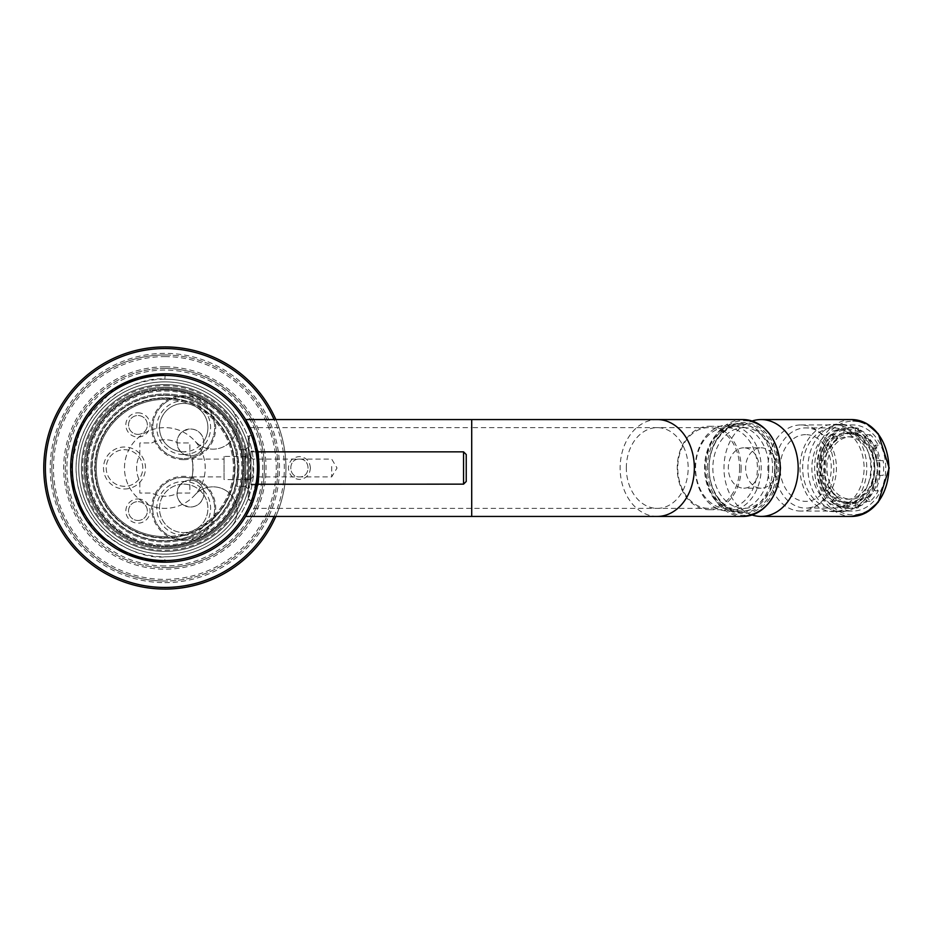 <?xml version="1.0" encoding="UTF-8"?>
<svg xmlns="http://www.w3.org/2000/svg" width="936" height="936" viewBox="0 0 936 936"><rect width="100%" height="100%" fill="white"/><g stroke="black" fill="none" stroke-linecap="round" stroke-linejoin="round"><path stroke-width="0.7" stroke-dasharray="4.68 3.51" d="M163.683 373.827L164.853 373.815A94.185 94.185 0 0 1 259.038 468A94.185 94.185 0 0 1 164.853 562.185A94.185 94.185 0 0 1 70.668 468A94.185 94.185 0 0 1 164.853 373.815A94.185 94.185 0 0 0 70.668 468A94.185 94.185 0 0 0 164.853 562.185A94.185 94.185 0 0 0 259.038 468A94.185 94.185 0 0 0 164.853 373.815A94.185 94.185 0 0 1 259.038 468A94.185 94.185 0 0 1 164.853 562.185L165.227 562.185A94.185 94.185 0 0 0 259.038 468A94.185 94.185 0 0 0 165.227 373.815L164.853 379.197A88.803 88.803 0 0 1 231.052 408.798A24.219 24.219 0 0 1 212.999 449.163A24.219 24.219 0 0 1 194.945 441.09A40.365 40.365 0 0 1 194.945 494.91A24.219 24.219 0 0 1 229.144 493.003A24.219 24.219 0 0 1 231.052 527.202A88.803 88.803 0 0 1 76.05 468A88.803 88.803 0 0 1 164.853 379.197C138.879 375.628 77.267 402.269 76.05 468C77.267 533.731 138.879 560.371 164.853 556.803L164.853 560.57C118.884 565.11 67.392 514.004 71.604 468C67.392 421.996 118.884 370.89 164.853 375.43A92.57 92.57 0 0 0 72.283 468A92.57 92.57 0 0 0 164.853 560.57L165.227 562.185L163.683 562.173M137.943 498.946A12.109 12.109 0 0 1 150.052 511.056A12.109 12.109 0 0 1 137.943 523.165A12.109 12.109 0 0 1 125.833 511.056A12.109 12.109 0 0 1 137.943 498.946M137.943 520.475A9.418 9.418 0 0 0 147.362 511.056A9.418 9.418 0 0 0 137.943 501.637A9.418 9.418 0 0 0 128.524 511.056A9.418 9.418 0 0 0 137.943 520.475A9.418 9.418 0 0 0 147.362 511.056A9.418 9.418 0 0 0 137.943 501.637A9.418 9.418 0 0 0 128.524 511.056A9.418 9.418 0 0 0 137.943 520.475M137.943 412.834A12.109 12.109 0 0 1 150.052 424.944A12.109 12.109 0 0 1 137.943 437.053A12.109 12.109 0 0 1 125.833 424.944A12.109 12.109 0 0 1 137.943 412.834M137.943 434.362A9.418 9.418 0 0 0 147.362 424.944A9.418 9.418 0 0 0 137.943 415.525A9.418 9.418 0 0 0 128.524 424.944A9.418 9.418 0 0 0 137.943 434.362A9.418 9.418 0 0 0 147.362 424.944A9.418 9.418 0 0 0 137.943 415.525A9.418 9.418 0 0 0 128.524 424.944A9.418 9.418 0 0 0 137.943 434.362M164.853 389.938A78.062 78.062 0 0 1 242.927 468A78.062 78.062 0 0 1 164.853 546.062A78.062 78.062 0 0 0 242.927 468A78.062 78.062 0 0 0 164.853 389.938A78.062 78.062 0 0 0 86.791 468A78.062 78.062 0 0 0 164.853 546.062A78.062 78.062 0 0 1 86.791 468A78.062 78.062 0 0 1 164.853 389.938A78.039 78.039 0 0 1 242.892 468A78.039 78.039 0 0 1 164.853 546.039A78.039 78.039 0 0 1 86.814 468A78.039 78.039 0 0 1 164.853 389.961A78.039 78.039 0 0 1 242.892 468A78.039 78.039 0 0 1 164.853 546.039A78.039 78.039 0 0 1 86.814 468A78.039 78.039 0 0 1 164.853 389.961M164.853 544.986A76.986 76.986 0 0 0 241.851 468A76.986 76.986 0 0 0 164.853 391.014A76.986 76.986 0 0 0 87.867 468A76.986 76.986 0 0 0 164.853 544.986M124.488 488.99A20.99 20.99 0 0 0 145.478 468A20.99 20.99 0 0 0 124.488 447.01A20.99 20.99 0 0 0 103.498 468A20.99 20.99 0 0 0 124.488 488.99M124.488 449.701A18.299 18.299 0 0 1 142.787 468A18.299 18.299 0 0 1 124.488 486.299A18.299 18.299 0 0 1 106.189 468A18.299 18.299 0 0 1 124.488 449.701A18.299 18.299 0 0 1 142.787 468A18.299 18.299 0 0 1 124.488 486.299A18.299 18.299 0 0 1 106.189 468A18.299 18.299 0 0 1 124.488 449.701M183.69 454.545A26.91 26.91 0 0 0 210.6 427.635A26.91 26.91 0 0 0 183.69 400.725A26.91 26.91 0 0 0 156.78 427.635A26.91 26.91 0 0 0 183.69 454.545M183.69 403.416A24.219 24.219 0 0 1 207.909 427.635A24.219 24.219 0 0 1 183.69 451.854L190.417 450.906C196.139 449.14 200.608 445.887 203.814 441.125C202.164 433.403 197.695 429.355 190.417 428.98L183.69 430.782C176.003 436.48 174.985 443.442 180.625 451.655A13.455 13.455 0 0 0 203.872 442.435A13.455 13.455 0 0 0 190.417 428.98A13.455 13.455 0 0 0 176.962 442.435A13.455 13.455 0 0 0 190.417 455.89A13.455 13.455 0 0 0 203.814 441.125A24.219 24.219 0 0 0 183.69 403.416A24.219 24.219 0 0 0 159.529 426.102A24.219 24.219 0 0 0 180.625 451.655L183.69 451.854A24.219 24.219 0 0 1 159.471 427.635A24.219 24.219 0 0 1 183.69 403.416M183.69 535.275A26.91 26.91 0 0 0 210.6 508.365A26.91 26.91 0 0 0 183.69 481.455A26.91 26.91 0 0 0 156.78 508.365A26.91 26.91 0 0 0 183.69 535.275M183.69 484.146A24.219 24.219 0 0 1 207.909 508.365A24.219 24.219 0 0 1 183.69 532.584A24.219 24.219 0 0 1 159.529 509.898A24.219 24.219 0 0 1 180.625 484.345C174.985 492.523 176.015 499.473 183.69 505.218L190.417 507.019A13.455 13.455 0 0 0 203.872 493.565A13.455 13.455 0 0 0 180.625 484.345L183.69 484.146C192.208 484.368 198.912 487.948 203.814 494.875A13.455 13.455 0 0 0 190.417 480.11A13.455 13.455 0 0 0 176.962 493.565A13.455 13.455 0 0 0 190.417 507.019C197.695 506.657 202.153 502.609 203.814 494.875A24.219 24.219 0 0 1 183.69 532.584A24.219 24.219 0 0 1 159.471 508.365A24.219 24.219 0 0 1 183.69 484.146M164.853 387.247A80.753 80.753 0 0 1 245.618 468A80.753 80.753 0 0 1 164.853 548.753A80.753 80.753 0 0 1 84.1 468A80.753 80.753 0 0 1 164.853 387.247A80.73 80.73 0 0 0 84.123 468A80.73 80.73 0 0 0 164.853 548.73A80.73 80.73 0 0 0 245.583 468A80.73 80.73 0 0 0 164.853 387.27M248.274 488.99L248.274 447.01L248.274 488.99L245.583 486.299L245.583 449.701L248.274 447.01M236.562 449.701C237.334 450.789 238.107 456.885 238.855 468C238.107 456.885 237.334 450.789 236.562 449.701L245.583 449.701L245.583 486.299L236.562 486.299C237.334 485.222 238.107 479.127 238.855 468A74.002 74.002 0 0 1 164.853 542.002A74.002 74.002 0 0 1 90.85 468A74.002 74.002 0 0 0 164.853 542.002A74.002 74.002 0 0 0 238.855 468C238.107 479.127 237.334 485.222 236.562 486.299M164.853 554.135A86.135 86.135 0 0 0 251 468A86.135 86.135 0 0 0 164.853 381.865A86.135 86.135 0 0 0 78.718 468A86.135 86.135 0 0 0 164.853 554.135A86.112 86.112 0 0 1 78.741 468A86.112 86.112 0 0 1 164.853 381.888A86.112 86.112 0 0 1 250.965 468A86.112 86.112 0 0 1 164.853 554.112A86.112 86.112 0 0 1 78.741 468A86.112 86.112 0 0 1 164.853 381.888A86.112 86.112 0 0 0 78.741 468A86.112 86.112 0 0 0 164.853 554.112A86.112 86.112 0 0 0 250.965 468A86.112 86.112 0 0 0 164.853 381.888A86.112 86.112 0 0 1 250.965 468A86.112 86.112 0 0 1 164.853 554.112M164.853 384.556A83.444 83.444 0 0 1 248.309 468A83.444 83.444 0 0 1 164.853 551.444A83.421 83.421 0 0 0 248.274 468A83.421 83.421 0 0 0 164.853 384.579A83.444 83.444 0 0 1 248.309 468A83.444 83.444 0 0 1 164.853 551.444A83.421 83.421 0 0 1 81.432 468A83.421 83.421 0 0 1 164.853 384.579A83.421 83.421 0 0 1 248.274 468A83.421 83.421 0 0 1 164.853 551.421A83.444 83.444 0 0 1 81.409 468A83.444 83.444 0 0 1 164.853 384.556A83.421 83.421 0 0 0 81.432 468A83.421 83.421 0 0 0 164.853 551.421A83.444 83.444 0 0 1 81.409 468A83.444 83.444 0 0 1 164.853 384.556A83.421 83.421 0 0 0 81.432 468A83.421 83.421 0 0 0 164.853 551.421A83.421 83.421 0 0 0 248.274 468A83.421 83.421 0 0 0 164.853 384.579A83.421 83.421 0 0 0 81.432 468A83.421 83.421 0 0 0 164.853 551.421A83.421 83.421 0 0 0 248.274 468A83.421 83.421 0 0 0 164.853 384.579A83.421 83.421 0 0 0 81.432 468A83.421 83.421 0 0 0 164.853 551.421A83.421 83.421 0 0 0 248.274 468A83.421 83.421 0 0 0 164.853 384.579M164.853 537.697A69.697 69.697 0 0 0 234.55 468A69.697 69.697 0 0 0 164.853 398.303A69.697 69.697 0 0 1 234.55 468A69.697 69.697 0 0 1 164.853 537.697A69.697 69.697 0 0 1 95.156 468A69.697 69.697 0 0 1 164.853 398.303A69.697 69.697 0 0 0 95.156 468A69.697 69.697 0 0 0 164.853 537.697M164.853 399.38A68.62 68.62 0 0 1 233.474 468A68.62 68.62 0 0 1 164.853 536.62A68.62 68.62 0 0 0 233.474 468A68.62 68.62 0 0 0 164.853 399.38A68.62 68.62 0 0 0 96.232 468A68.62 68.62 0 0 0 164.853 536.62A68.62 68.62 0 0 1 96.232 468A68.62 68.62 0 0 1 164.853 399.38M237.779 468A72.926 72.926 0 0 1 164.853 540.926A72.926 72.926 0 0 1 91.927 468A72.926 72.926 0 0 0 164.853 540.926A72.926 72.926 0 0 0 237.779 468A72.926 72.926 0 0 0 164.853 395.074A72.926 72.926 0 0 0 91.927 468A72.926 72.926 0 0 1 164.853 395.074A72.926 72.926 0 0 1 237.779 468M248.274 499.216L248.274 436.784L248.274 499.216L249.35 500.292L249.35 435.708L253.328 435.708L256.23 445.173L259.038 467.988L256.23 490.85L253.831 498.888M248.274 436.784L249.35 435.708L249.35 500.292L253.328 500.292M164.853 385.655A82.345 82.345 0 0 1 247.198 468A82.345 82.345 0 0 1 164.853 550.345A82.345 82.345 0 0 1 82.508 468A82.345 82.345 0 0 1 164.853 385.655M183.69 540.388A32.023 32.023 0 0 0 215.713 508.365A32.023 32.023 0 0 0 183.69 476.342A32.023 32.023 0 0 0 151.667 508.365A32.023 32.023 0 0 0 183.69 540.388M183.69 477.418A30.946 30.946 0 0 1 214.636 508.365A30.946 30.946 0 0 1 183.69 539.311A30.946 30.946 0 0 1 152.744 508.365A30.946 30.946 0 0 1 183.69 477.418A30.946 30.946 0 0 1 214.636 508.365A30.946 30.946 0 0 1 183.69 539.311A30.946 30.946 0 0 1 152.744 508.365A30.946 30.946 0 0 1 183.69 477.418M183.69 459.658A32.023 32.023 0 0 0 215.713 427.635A32.023 32.023 0 0 0 183.69 395.612A32.023 32.023 0 0 0 151.667 427.635A32.023 32.023 0 0 0 183.69 459.658M183.69 396.688A30.946 30.946 0 0 1 214.636 427.635A30.946 30.946 0 0 1 183.69 458.581A30.946 30.946 0 0 1 152.744 427.635A30.946 30.946 0 0 1 183.69 396.688A30.946 30.946 0 0 1 214.636 427.635A30.946 30.946 0 0 1 183.69 458.581A30.946 30.946 0 0 1 152.744 427.635A30.946 30.946 0 0 1 183.69 396.688M253.867 498.783L254.978 495.355M255.095 494.992L259.026 466.151L254.522 439.159L257.131 449.14M90.85 468A74.002 74.002 0 0 1 164.853 393.998A74.002 74.002 0 0 1 238.855 468A74.002 74.002 0 0 0 164.853 393.998A74.002 74.002 0 0 0 90.85 468M164.853 397.8A70.2 70.2 0 0 1 235.065 468A70.2 70.2 0 0 1 164.853 538.2A70.2 70.2 0 0 1 94.653 468A70.2 70.2 0 0 1 164.853 397.8M164.853 538.024A70.025 70.025 0 0 0 234.889 468A70.025 70.025 0 0 0 164.853 397.975A70.025 70.025 0 0 0 94.828 468A70.025 70.025 0 0 0 164.853 538.024M164.853 395.343A72.657 72.657 0 0 1 237.51 468A72.657 72.657 0 0 1 164.853 540.657A72.657 72.657 0 0 1 92.196 468A72.657 72.657 0 0 1 164.853 395.343M708.95 468A45.478 34.843 -90 0 0 743.781 513.478A45.478 34.843 -90 0 0 778.623 468A45.478 34.843 -90 0 0 743.781 422.522A45.478 34.843 -90 0 0 708.95 468M777.102 468A44.401 34.012 90 0 1 743.09 512.401A44.401 34.012 90 0 1 709.078 468A44.401 34.012 90 0 1 743.09 423.599A44.401 34.012 90 0 1 777.102 468M299.403 459.12C310.857 458.593 310.881 477.395 299.403 476.88C287.96 477.442 287.937 458.57 299.403 459.12C310.869 458.558 310.857 477.43 299.403 476.88C287.949 477.418 287.949 458.581 299.403 459.12M310.424 468C309.769 461.05 306.095 457.236 299.403 456.557C292.711 457.236 289.037 461.05 288.393 468C289.037 474.95 292.711 478.764 299.403 479.443C306.107 478.764 309.769 474.95 310.424 468M772.61 468A44.401 34.012 90 0 1 738.598 512.401A44.401 34.012 90 0 1 704.586 468A44.401 34.012 90 0 1 738.598 423.599A44.401 34.012 90 0 1 772.61 468M768.819 468A41.71 31.953 90 0 1 736.866 509.71A41.71 31.953 90 0 1 704.913 468A41.71 31.953 90 0 1 736.866 426.289A41.71 31.953 90 0 1 768.819 468M741.136 468A41.71 31.953 90 0 1 709.184 509.71A41.71 31.953 90 0 1 677.231 468A41.71 31.953 90 0 1 709.184 426.289A41.71 31.953 90 0 1 741.136 468M739.592 468A40.365 30.923 90 0 1 708.669 508.365A40.365 30.923 90 0 1 677.746 468A40.365 30.923 90 0 1 708.669 427.635A40.365 30.923 90 0 1 739.592 468M249.959 427.635L471.709 427.635L471.709 508.365L249.959 508.365C253.106 506.002 256.136 492.547 259.038 468.012C256.136 443.442 253.106 429.987 249.959 427.635C253.106 430.01 256.136 443.453 259.038 467.977C256.125 492.582 253.094 506.037 249.959 508.365L259.038 468L252.568 433.696M251.304 430.63L250.041 427.81M251.257 430.501L252.58 433.719M257.154 449.245L259.038 468L252.58 502.293M251.293 505.417L250.029 508.201M245.63 516.438L246.262 515.385M164.853 547.654A79.654 79.654 0 0 0 244.507 468A79.654 79.654 0 0 0 164.853 388.346A79.654 79.654 0 0 1 244.507 468A79.654 79.654 0 0 1 164.853 547.654A79.654 79.654 0 0 1 85.199 468A79.654 79.654 0 0 1 164.853 388.346A79.654 79.654 0 0 0 85.199 468A79.654 79.654 0 0 0 164.853 547.654M164.853 389.423A78.577 78.577 0 0 1 243.43 468A78.577 78.577 0 0 1 164.853 546.577A78.577 78.577 0 0 0 243.43 468A78.577 78.577 0 0 0 164.853 389.423A78.577 78.577 0 0 0 86.276 468A78.577 78.577 0 0 0 164.853 546.577A78.577 78.577 0 0 1 86.276 468A78.577 78.577 0 0 1 164.853 389.423M164.853 565.952A97.952 97.952 0 0 1 66.901 468A97.952 97.952 0 0 1 164.853 370.048A97.952 97.952 0 0 1 262.805 468A97.952 97.952 0 0 1 164.853 565.952M164.853 368.433A99.567 99.567 0 0 0 65.286 468A99.567 99.567 0 0 0 164.853 567.567A99.567 99.567 0 0 1 65.286 468A99.567 99.567 0 0 1 164.853 368.433A99.567 99.567 0 0 1 264.42 468A99.567 99.567 0 0 1 164.853 567.567A99.567 99.567 0 0 0 264.42 468A99.567 99.567 0 0 0 164.853 368.433M164.853 582.637A114.637 114.637 0 0 0 279.49 468A114.637 114.637 0 0 0 164.853 353.363A114.637 114.637 0 0 0 50.228 468A114.637 114.637 0 0 0 164.853 582.637M164.853 354.978A113.022 113.022 0 0 1 277.875 468A113.022 113.022 0 0 1 164.853 581.022A113.022 113.022 0 0 0 277.875 468A113.022 113.022 0 0 0 164.853 354.978A113.022 113.022 0 0 0 51.831 468A113.022 113.022 0 0 0 164.853 581.022A113.022 113.022 0 0 1 51.831 468A113.022 113.022 0 0 1 164.853 354.978M164.853 356.593A111.407 111.407 0 0 1 276.26 468A111.407 111.407 0 0 1 164.853 579.407A111.407 111.407 0 0 1 53.446 468A111.407 111.407 0 0 1 164.853 356.593M164.853 366.818A101.182 101.182 0 0 0 63.671 468A101.182 101.182 0 0 0 164.853 569.182A101.182 101.182 0 0 0 266.035 468A101.182 101.182 0 0 0 164.853 366.818M164.853 589.095A121.095 121.095 0 0 1 43.77 468A121.095 121.095 0 0 1 164.853 346.905A121.095 121.095 0 0 1 285.948 468A121.095 121.095 0 0 1 164.853 589.095M275.839 419.562A121.095 121.095 0 0 1 275.839 516.438A121.095 121.095 0 0 0 275.839 419.562M743.781 427.635A40.365 30.923 90 0 1 774.704 468A40.365 30.923 90 0 1 743.781 508.365A40.365 30.923 90 0 1 712.858 468A40.365 30.923 90 0 1 743.781 427.635M742.049 424.944A43.056 32.982 -90 0 0 709.067 468A43.056 32.982 -90 0 0 742.049 511.056A43.056 32.982 -90 0 0 775.031 468A43.056 32.982 -90 0 0 742.049 424.944L728.22 424.944A43.056 32.982 90 0 1 761.202 468A43.056 32.982 90 0 1 728.22 511.056A43.056 32.982 90 0 1 695.237 468A43.056 32.982 90 0 1 728.22 424.944M726.488 508.365A40.365 30.923 -90 0 0 757.411 468A40.365 30.923 -90 0 0 726.488 427.635A40.365 30.923 -90 0 0 695.565 468A40.365 30.923 -90 0 0 726.488 508.365M800.865 511.056A43.056 32.982 90 0 1 767.883 468A43.056 32.982 90 0 1 800.865 424.944A43.056 32.982 90 0 1 833.847 468A43.056 32.982 90 0 1 800.865 511.056L852.755 511.056A43.056 32.982 90 0 1 819.772 468A43.056 32.982 90 0 1 852.755 424.944A43.056 32.982 90 0 1 885.737 468A43.056 32.982 90 0 1 852.755 511.056M800.865 424.944L852.755 424.944M761.085 447.817A20.182 15.456 90 0 1 776.541 468A20.182 15.456 90 0 1 761.085 488.182A20.182 15.456 90 0 1 745.618 468A20.182 15.456 90 0 1 761.085 447.817L743.781 447.817A20.182 15.456 90 0 1 759.248 468A20.182 15.456 90 0 1 743.781 488.182A20.182 15.456 90 0 1 728.325 468A20.182 15.456 90 0 1 743.781 447.817M752.123 514.999A48.438 37.101 90 0 1 723.973 468A48.438 37.101 90 0 1 752.123 421.001M761.085 488.182L743.781 488.182M742.049 511.056L728.22 511.056M250.965 469.813L250.965 457.236L250.965 469.813M252.849 466.502L252.849 476.88L252.849 466.502M331.695 466.502L331.695 476.88L331.695 466.502M250.965 465.274L250.965 484.146L250.965 465.274M466.245 481.455L466.245 470.27M256.85 451.047C258.64 450.017 258.664 485.889 256.85 484.953L256.85 484.953C258.64 485.959 258.664 450.087 256.85 451.047L257.388 450.403L256.85 451.047L250.965 451.047L250.965 484.953L250.965 451.047M114.052 388.697L81.409 424.336L70.668 468L71.464 480.145M83.678 515.748L96.993 533.298M127.647 554.521L130.186 555.574M144.6 559.974L147.759 560.617M250.965 480.11L250.965 455.89M250.427 456.429L250.427 479.571L224.055 479.571L224.055 456.429L250.427 456.429M224.055 456.429L224.055 479.571M224.055 459.12L224.055 476.88L224.055 459.12L191.681 459.12C193.249 458.558 193.249 477.442 191.681 476.88C193.249 477.442 193.249 458.558 191.681 459.12M250.965 484.953L256.85 484.953L257.388 485.597L256.85 484.953M231.052 408.798A88.803 88.803 0 0 1 231.052 527.202A24.219 24.219 0 0 0 229.144 493.003A24.219 24.219 0 0 0 194.945 494.91A40.365 40.365 0 0 1 124.488 468A40.365 40.365 0 0 1 164.853 427.635A40.365 40.365 0 0 1 205.218 468A40.365 40.365 0 0 1 164.853 508.365A40.365 40.365 0 0 1 124.488 468A40.365 40.365 0 0 1 194.945 441.09A24.219 24.219 0 0 0 235.1 434.83A24.219 24.219 0 0 0 231.052 408.798M151.737 442.974A28.255 28.255 0 0 1 177.969 442.974L189.879 442.974L189.879 454.884A28.255 28.255 0 0 1 189.879 481.116L189.879 493.026L177.969 493.026A28.255 28.255 0 0 1 151.737 493.026L139.827 493.026L139.827 481.116A28.255 28.255 0 0 1 139.827 454.884L139.827 442.974L151.737 442.974A28.255 28.255 0 0 1 177.969 442.974L189.879 442.974L189.879 454.884A28.255 28.255 0 0 1 189.879 481.116L189.879 493.026L177.969 493.026A28.255 28.255 0 0 1 151.737 493.026L139.827 493.026L139.827 481.116A28.255 28.255 0 0 1 139.827 454.884L139.827 442.974L151.737 442.974M164.853 379.197A88.803 88.803 0 0 1 253.656 468A88.803 88.803 0 0 1 164.853 556.803M191.681 476.88L224.055 476.88M250.965 451.854L257.646 451.854L257.646 484.146L250.965 484.146M257.622 484.251L257.459 485.211M805.709 434.632A33.368 25.564 -90 0 0 780.144 468A33.368 25.564 -90 0 0 805.709 501.368A33.368 25.564 -90 0 0 831.273 468A33.368 25.564 -90 0 0 805.709 434.632M841.335 424.406A43.594 33.392 -90 0 0 807.943 468A43.594 33.392 -90 0 0 841.335 511.594A43.594 33.392 -90 0 0 874.739 468A43.594 33.392 -90 0 0 841.335 424.406L833.379 424.406A43.594 33.392 -90 0 0 799.987 468A43.594 33.392 -90 0 0 833.379 511.594A43.594 33.392 -90 0 0 866.771 468A43.594 33.392 -90 0 0 833.379 424.406M841.335 511.594L833.379 511.594M833.379 508.096A40.096 30.712 -90 0 0 864.092 468A40.096 30.712 -90 0 0 833.379 427.904A40.096 30.712 -90 0 0 802.667 468A40.096 30.712 -90 0 0 833.379 508.096L805.709 508.096A40.096 30.712 -90 0 0 836.421 468A40.096 30.712 -90 0 0 805.709 427.904A40.096 30.712 -90 0 0 774.996 468A40.096 30.712 -90 0 0 805.709 508.096M833.379 427.904L805.709 427.904M841.335 506.481A38.481 29.472 90 0 1 811.863 468A38.481 29.472 90 0 1 841.335 429.519A38.481 29.472 90 0 1 870.819 468A38.481 29.472 90 0 1 841.335 506.481L848.262 506.481A38.481 29.472 90 0 1 818.778 468A38.481 29.472 90 0 1 848.262 429.519A38.481 29.472 90 0 1 877.734 468A38.481 29.472 90 0 1 848.262 506.481M841.335 429.519L848.262 429.519M848.262 508.365A40.365 30.923 -90 0 0 879.173 468A40.365 30.923 -90 0 0 848.262 427.635A40.365 30.923 -90 0 0 817.339 468A40.365 30.923 -90 0 0 848.262 508.365L852.755 508.365A40.365 30.923 90 0 1 847.103 507.686L847.103 502.749A35.521 27.214 -90 0 0 852.755 503.521A35.521 27.214 -90 0 0 858.406 502.749L858.406 507.686A40.365 30.923 90 0 1 852.755 508.365M847.63 499.216A31.216 23.915 -90 0 0 871.545 468A31.216 23.915 -90 0 0 847.63 436.784A31.216 23.915 -90 0 0 823.727 468A31.216 23.915 -90 0 0 847.63 499.216L850.812 499.216A31.216 23.915 90 0 1 826.909 468A31.216 23.915 90 0 1 850.812 436.784A31.216 23.915 90 0 1 874.727 468A31.216 23.915 90 0 1 850.812 499.216M850.812 436.784L847.63 436.784M850.812 433.555A34.445 26.383 90 0 1 877.207 468A34.445 26.383 90 0 1 850.812 502.445A34.445 26.383 90 0 1 824.429 468A34.445 26.383 90 0 1 850.812 433.555L847.63 433.555A34.445 26.383 90 0 1 874.025 468A34.445 26.383 90 0 1 847.63 502.445A34.445 26.383 90 0 1 821.246 468A34.445 26.383 90 0 1 847.63 433.555M850.812 502.445L847.63 502.445M847.63 503.521A35.521 27.214 90 0 1 820.427 468A35.521 27.214 90 0 1 847.63 432.479A35.521 27.214 90 0 1 874.844 468A35.521 27.214 90 0 1 847.63 503.521L852.755 503.521M867.578 497.788A35.521 27.214 -90 0 0 875.569 487.352L878.249 490.85A40.365 30.923 90 0 1 870.258 501.275L867.578 497.788L864.466 497.788A35.521 27.214 90 0 1 855.293 502.749L855.293 507.686A40.365 30.923 -90 0 0 867.145 501.275L864.466 497.788M870.258 501.275L867.145 501.275M872.457 487.352L875.137 490.85A40.365 30.923 -90 0 0 880.039 475.371L876.26 475.371A35.521 27.214 90 0 1 872.457 487.352L875.569 487.352M878.249 490.85L875.137 490.85M879.372 475.371A35.521 27.214 -90 0 0 879.372 460.629L883.151 460.629A40.365 30.923 90 0 1 883.151 475.371L876.26 475.371M883.151 475.371L880.039 475.371M876.26 460.629L880.039 460.629A40.365 30.923 -90 0 0 875.137 445.15L872.457 448.648A35.521 27.214 90 0 1 876.26 460.629L879.372 460.629M883.151 460.629L880.039 460.629M875.569 448.648A35.521 27.214 -90 0 0 867.578 438.212L870.258 434.725A40.365 30.923 90 0 1 878.249 445.15L875.569 448.648L872.457 448.648M878.249 445.15L875.137 445.15M864.466 438.212L867.145 434.725A40.365 30.923 -90 0 0 855.293 428.314L855.293 433.251A35.521 27.214 90 0 1 864.466 438.212L867.578 438.212M870.258 434.725L867.145 434.725M858.406 433.251A35.521 27.214 -90 0 0 852.755 432.479A35.521 27.214 -90 0 0 847.103 433.251L847.103 428.314A40.365 30.923 90 0 1 852.755 427.635A40.365 30.923 90 0 1 858.406 428.314L858.406 433.251L855.293 433.251M858.406 428.314L855.293 428.314M843.991 433.251L843.991 428.314A40.365 30.923 -90 0 0 832.139 434.725L834.818 438.212A35.521 27.214 90 0 1 843.991 433.251L847.103 433.251M847.103 428.314L843.991 428.314M837.931 438.212A35.521 27.214 -90 0 0 829.939 448.648L827.26 445.15A40.365 30.923 90 0 1 835.251 434.725L837.931 438.212L834.818 438.212M835.251 434.725L832.139 434.725M826.827 448.648L824.148 445.15A40.365 30.923 -90 0 0 819.246 460.629L823.025 460.629A35.521 27.214 90 0 1 826.827 448.648L829.939 448.648M827.26 445.15L824.148 445.15M826.137 460.629A35.521 27.214 -90 0 0 826.137 475.371L822.358 475.371A40.365 30.923 90 0 1 822.358 460.629L823.025 460.629M822.358 460.629L819.246 460.629M823.025 475.371L819.246 475.371A40.365 30.923 -90 0 0 824.148 490.85L826.827 487.352A35.521 27.214 90 0 1 823.025 475.371L826.137 475.371M822.358 475.371L819.246 475.371M829.939 487.352A35.521 27.214 -90 0 0 837.931 497.788L835.251 501.275A40.365 30.923 90 0 1 827.26 490.85L829.939 487.352L826.827 487.352M827.26 490.85L824.148 490.85M834.818 497.788L832.139 501.275A40.365 30.923 -90 0 0 843.991 507.686L843.991 502.749A35.521 27.214 90 0 1 834.818 497.788L837.931 497.788M835.251 501.275L832.139 501.275M847.103 502.749L843.991 502.749M847.103 507.686L843.991 507.686M858.406 507.686L855.293 507.686M858.406 502.749L855.293 502.749M852.755 432.479L847.63 432.479M852.755 427.635L848.262 427.635M164.853 560.57A92.57 92.57 0 0 1 72.283 468A92.57 92.57 0 0 1 164.853 375.43A92.57 92.57 0 0 1 257.423 468A92.57 92.57 0 0 1 164.853 560.57A92.57 92.57 0 0 0 257.423 468A92.57 92.57 0 0 0 164.853 375.43A92.57 92.57 0 0 1 257.423 468A92.57 92.57 0 0 1 164.853 560.57M164.853 562.185A94.185 94.185 0 0 0 259.038 468A94.185 94.185 0 0 0 164.853 373.815M743.09 419.562A48.438 37.101 -90 0 0 705.99 468A48.438 37.101 -90 0 0 743.09 516.438M707.499 468A47.362 36.282 90 0 1 743.781 420.638A47.362 36.282 90 0 1 780.062 468A47.362 36.282 90 0 1 743.781 515.362A47.362 36.282 90 0 1 707.499 468M626.324 468A40.365 30.923 90 0 1 657.236 427.635A40.365 30.923 90 0 1 688.159 468A40.365 30.923 90 0 1 657.236 508.365A40.365 30.923 90 0 1 626.324 468M471.709 516.438L471.709 427.635L708.669 427.635M657.236 516.438A48.438 37.101 90 0 1 620.135 468A48.438 37.101 90 0 1 657.236 419.562M708.669 508.365L471.709 508.365L471.709 419.562M274.072 516.438A119.48 119.48 0 0 0 274.072 419.562M852.755 421.177A46.823 35.872 90 0 1 888.627 468A46.823 35.872 90 0 1 852.755 514.823A46.823 35.872 90 0 1 816.882 468A46.823 35.872 90 0 1 852.755 421.177M851.713 419.562A48.438 37.101 -90 0 0 814.612 468A48.438 37.101 -90 0 0 851.713 516.438M463.554 451.854L463.554 484.146M738.598 512.401L743.09 512.401M709.184 509.71L736.866 509.71M709.184 426.289L736.866 426.289M738.598 423.599L743.09 423.599M250.965 457.236L252.849 459.12L331.695 459.12L337.03 468L331.695 476.88L252.849 476.88L250.965 478.764"/><path stroke-width="1.4" d="M252.58 433.719L253.328 435.708M252.568 433.696L251.304 430.63M250.041 427.81L245.63 419.562L251.257 430.501M252.58 502.293L251.293 505.417M250.029 508.201L245.63 516.438L743.09 516.438A48.438 37.101 -90 0 0 780.191 468A48.438 37.101 -90 0 0 743.09 419.562C765.823 422.464 778.272 438.61 780.448 468C778.272 497.39 765.823 513.536 743.09 516.438M246.262 515.385L249.959 508.365M164.853 589.095A121.095 121.095 0 0 0 275.839 516.438A121.095 121.095 0 0 1 43.77 468A121.095 121.095 0 0 1 275.839 419.562A121.095 121.095 0 0 0 164.853 346.905M752.123 421.001A48.438 37.101 90 0 1 761.085 419.562A48.438 37.101 90 0 1 798.186 468A48.438 37.101 90 0 1 761.085 516.438A48.438 37.101 90 0 1 752.123 514.999M851.713 516.438A48.438 37.101 -90 0 0 888.826 468A48.438 37.101 -90 0 0 851.713 419.562L866.128 423.271L878.284 433.801L889.2 468L878.284 502.187L866.128 512.717L851.713 516.438L761.085 516.438M851.713 419.562L761.085 419.562M466.245 470.27L466.245 454.545L466.245 481.455L463.554 484.146L463.554 451.854L466.245 454.545M257.459 485.211L257.388 485.597C259.214 486.544 259.167 449.292 257.388 450.403L257.646 451.854L463.554 451.854M147.759 560.617L164.853 562.185A94.185 94.185 0 0 1 70.668 468A94.185 94.185 0 0 1 164.853 373.815L138.774 377.5L114.052 388.697M71.464 480.145L83.678 515.748M96.993 533.298L127.647 554.521M130.186 555.574L144.6 559.974M463.554 484.146L257.622 484.251M164.853 373.815A94.185 94.185 0 0 1 259.038 468A94.185 94.185 0 0 1 164.853 562.185A94.185 94.185 0 0 0 259.038 468A94.185 94.185 0 0 0 164.853 373.815M245.63 419.562L471.709 419.562L471.709 516.438M471.709 419.562L657.236 419.562A48.438 37.101 90 0 1 694.348 468A48.438 37.101 90 0 1 657.236 516.438M274.072 419.562A119.48 119.48 0 0 0 45.384 468A119.48 119.48 0 0 0 274.072 516.438M164.853 375.43A92.57 92.57 0 0 0 72.283 468A92.57 92.57 0 0 0 164.853 560.57A92.57 92.57 0 0 0 257.423 468A92.57 92.57 0 0 0 164.853 375.43M657.236 419.562L743.09 419.562"/></g></svg>
